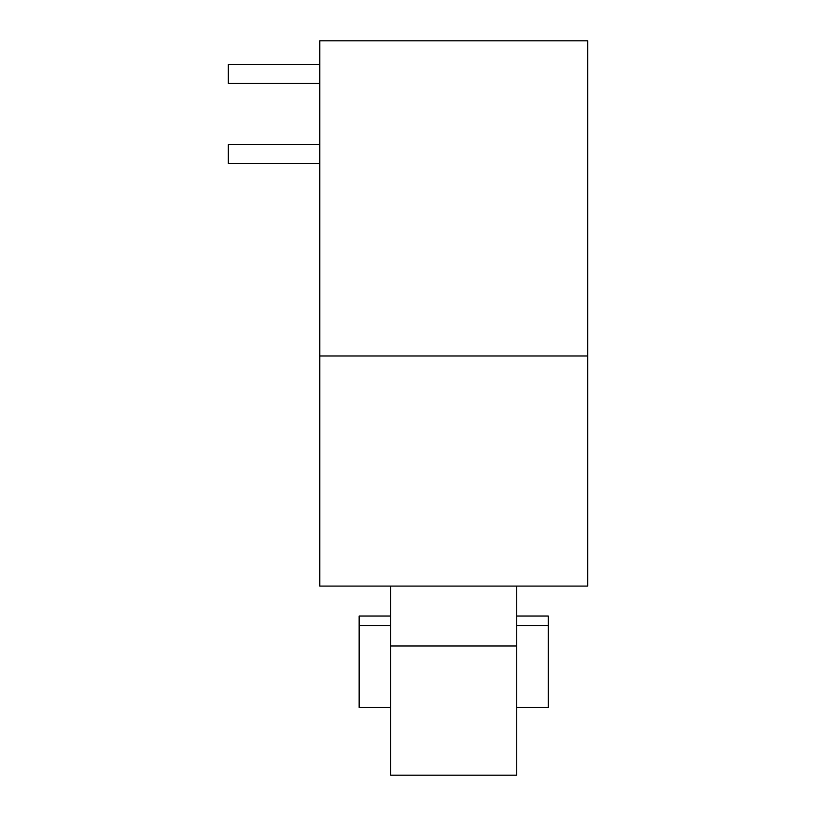 <?xml version="1.0" encoding="UTF-8"?>
<svg xmlns="http://www.w3.org/2000/svg" width="816" height="816" viewBox="0 0 816 816"><rect width="100%" height="100%" fill="white"/><g stroke="black" fill="none" stroke-linecap="round" stroke-linejoin="round"><path stroke-width="1.22" d="M390.66 707.431L359.142 707.431L359.142 616.029L390.66 616.029M516.742 616.029L548.26 616.029L548.26 707.431L516.742 707.431M390.66 645.966L390.66 775.2L516.742 775.2L516.742 645.966L390.66 645.966L390.66 586.082M516.742 586.082L516.742 645.966M548.26 625.484L516.742 625.484M390.66 625.484L359.142 625.484M319.75 83.477L228.337 83.477L228.337 64.566L319.75 64.566M319.75 163.537L228.337 163.537L228.337 144.626L319.75 144.626M319.75 355.99L319.75 586.082L587.663 586.082L587.663 40.8L319.75 40.8L319.75 355.99L587.663 355.99"/></g></svg>
